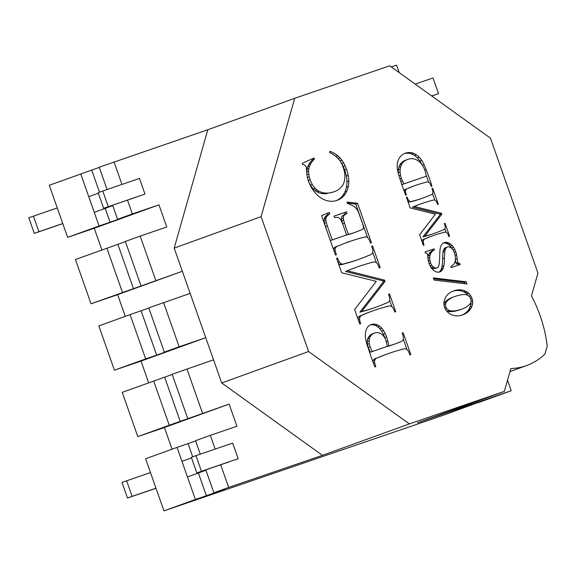 <?xml version="1.0" encoding="UTF-8"?>
<svg xmlns="http://www.w3.org/2000/svg" width="576" height="576" viewBox="0 0 576 576"><rect width="100%" height="100%" fill="white"/><g stroke="black" fill="none" stroke-linecap="round" stroke-linejoin="round"><path stroke-width="0.86" d="M103.644 208.303L98.136 192.672L102.758 191.002L139.457 178.445L144.958 194.069L103.644 208.303L135.749 197.316M62.806 223.639L34.301 233.395L28.8 217.764L57.276 207.929L49.291 185.27L99.288 167.393M101.88 249.934L94.241 228.254L67.637 237.362L62.777 223.553L38.923 231.718L33.422 216.094M38.923 231.718L34.301 233.395M88.762 196.697L98.338 193.234M163.951 510.862L145.606 458.762L177.041 447.386L195.386 499.486L163.951 510.862L446.508 414.151L477.871 402.581M172.051 449.194L164.412 427.514L137.808 436.622L122.22 392.342L172.21 374.472M148.658 382.774L141.026 361.094L114.422 370.202L145.67 358.898L130.075 314.618L148.817 308.052M130.075 314.618L98.827 325.922L114.422 370.202M125.266 316.354L117.634 294.674L91.03 303.782L75.434 259.502L125.431 241.632M431.748 96.005L438.523 93.593L431.662 95.94M181.951 461.34L191.534 457.877M228.946 461.959L196.841 472.946L191.333 457.315L195.955 455.645L201.463 471.276L238.154 458.712L232.654 443.088L195.955 455.645M150.473 472.572L121.997 482.407L127.498 498.038L156.002 488.282M126.619 480.737L132.12 496.361L127.498 498.038M196.841 472.946L201.463 471.276M187.459 476.971L205.949 470.275M132.12 496.361L155.974 488.196M509.976 371.57L526.702 365.515A101.585 71.323 70.1 0 1 510.84 368.525L504.353 391.385L409.356 423.9L322.445 455.342L228.672 487.44L220.687 464.782M215.158 449.071L210.326 435.348L236.93 426.24L229.133 404.1L164.412 427.514M200.275 454.169L195.53 440.698L210.326 435.348M228.672 487.44L213.876 492.797L205.805 469.879M213.876 492.797L224.885 489.024L206.395 495.72L198.396 473.011M163.541 302.508L179.136 346.788L164.347 352.138L148.752 307.858L190.145 293.4L182.354 271.26L117.634 294.674M507.521 380.218L511.222 390.73L477.936 402.775M504.353 391.385L417.442 422.827L511.222 390.73M62.777 223.553L57.276 207.929M67.637 237.362L99.072 225.986L80.726 173.894M195.602 440.892L188.05 443.621L192.701 456.826M91.03 303.782L182.354 271.26L174.197 248.112L207.792 129.751L99.216 167.206L107.078 189.526M409.356 423.9L308.599 351.526L284.854 284.098L261.108 216.662L294.696 98.309L389.693 65.794L490.45 138.168L537.941 273.031L531.454 295.891A101.585 71.323 -109.9 0 1 545.731 336.434A101.585 71.323 -109.9 0 1 547.2 346.01L544.882 354.175A101.585 71.323 -109.9 0 1 539.395 358.747A101.585 71.323 70.1 0 1 526.702 365.515M341.05 220.19A9.706 6.818 70.1 0 0 339.581 218.232L337.356 217.282L334.512 217.519L334.022 216.122L346.55 211.838L347.04 213.228L344.038 215.438A5.004 3.514 70.1 0 0 343.526 216.619A6.214 4.363 70.1 0 0 343.361 218.16A12.038 8.453 70.1 0 0 343.656 220.262A110.261 77.422 70.1 0 0 344.506 223.092A110.261 77.422 70.1 0 0 348.458 234.324A152.604 107.15 70.1 0 0 355.716 232.106A152.604 107.15 70.1 0 0 360.324 230.263A152.604 107.15 70.1 0 0 363.125 228.967L363.578 227.628A40.889 28.714 70.1 0 0 362.873 224.662A163.368 114.71 70.1 0 0 359.82 215.993A24.898 17.482 70.1 0 0 358.402 212.292A9.619 6.754 70.1 0 0 357.185 209.844A9.95 6.991 70.1 0 0 355.874 208.138A15.055 10.57 70.1 0 0 354.182 206.647A30.744 21.593 70.1 0 0 351.288 204.991A30.744 21.593 70.1 0 0 347.53 203.558L347.004 202.054L357.581 203.371L371.448 242.755L370.469 243.094A15.538 10.908 70.1 0 0 369.828 241.286A7.603 5.335 70.1 0 0 369.058 239.573A6.055 4.255 70.1 0 0 368.014 238.061A6.055 4.255 70.1 0 0 367.121 237.233L366.163 236.858A231.221 162.353 70.1 0 0 362.527 237.614A316.332 222.113 70.1 0 0 348.804 241.812A316.332 222.113 70.1 0 0 339.142 245.621A11.65 8.179 70.1 0 0 336.463 246.816A11.65 8.179 70.1 0 0 335.268 248.047L335.11 250.128A17.489 12.276 70.1 0 0 335.794 252.936A17.489 12.276 70.1 0 0 336.434 254.743L335.455 255.082L321.581 215.698L329.27 212.429L329.789 213.898A18.72 13.147 70.1 0 0 327.686 215.554A6.725 4.723 70.1 0 0 326.498 216.986A6.379 4.478 70.1 0 0 325.987 218.498A6.523 4.579 70.1 0 0 325.886 220.385A18.101 12.708 70.1 0 0 326.318 222.574A209.333 146.981 70.1 0 0 327.355 225.835A209.333 146.981 70.1 0 0 332.294 239.861L346.522 234.986A87.581 61.495 70.1 0 0 342.569 223.754A87.581 61.495 70.1 0 0 341.05 220.19M409.183 353.03A13.45 9.439 70.1 0 0 407.83 350.381L406.066 348.905A13.176 9.252 70.1 0 0 404.474 348.811A368.05 258.422 70.1 0 0 402.61 349.294A368.05 258.422 70.1 0 0 401.897 349.488A301.514 211.709 70.1 0 0 387.122 354.038A301.514 211.709 70.1 0 0 378.641 357.444A11.405 8.014 70.1 0 0 375.977 358.639A11.405 8.014 70.1 0 0 374.774 359.906L374.544 362.038A14.782 10.382 70.1 0 0 375.149 364.68A14.782 10.382 70.1 0 0 375.826 366.602L374.846 366.934A229.226 160.956 -109.9 0 1 368.244 348.206A35.194 24.71 -109.9 0 1 366.336 341.986A18.403 12.924 -109.9 0 1 365.436 337.046A15.782 11.081 -109.9 0 1 365.486 332.942A14.594 10.246 -109.9 0 1 366.444 329.227A14.594 10.246 -109.9 0 1 368.309 326.311A16.027 11.254 -109.9 0 1 371.088 324.598A16.027 11.254 -109.9 0 1 371.095 324.598A16.027 11.254 -109.9 0 1 373.277 324.137A13.745 9.655 -109.9 0 1 375.444 324.259A13.558 9.518 -109.9 0 1 377.59 324.972A13.802 9.691 -109.9 0 1 379.706 326.268A13.802 9.691 -109.9 0 1 381.722 328.133A16.848 11.83 -109.9 0 1 383.537 330.545A22.219 15.602 -109.9 0 1 385.157 333.497A29.801 20.923 -109.9 0 1 386.575 336.989A43.992 30.888 -109.9 0 1 387.799 341.05A43.992 30.888 -109.9 0 1 388.858 345.838A148.039 103.946 70.1 0 0 395.374 343.822A148.039 103.946 70.1 0 0 399.348 342.252A11.066 7.769 70.1 0 0 402.005 341.042A11.066 7.769 70.1 0 0 403.193 339.746L403.438 337.651A14.825 10.404 70.1 0 0 402.84 335.016A14.825 10.404 70.1 0 0 402.149 333.058L403.128 332.719L410.839 354.614L409.86 354.953A13.45 9.439 70.1 0 0 409.183 353.03M317.923 195.66A27.18 19.08 -109.9 0 1 315.547 193.284A26.942 18.914 -109.9 0 1 313.38 190.584A26.676 18.734 -109.9 0 1 311.472 187.632A27.886 19.584 -109.9 0 1 309.83 184.442A25.862 18.158 -109.9 0 1 308.441 181.001A25.524 17.921 -109.9 0 1 306.986 175.334A593.712 416.873 70.1 0 0 306.504 169.416A593.712 416.873 70.1 0 0 306.295 166.954L305.165 165.355A6.228 4.37 70.1 0 0 304.013 164.815A6.228 4.37 70.1 0 0 302.681 164.642L302.22 163.325L314.042 157.968L314.46 159.134A31.774 22.313 70.1 0 0 312.358 161.302A22.968 16.128 70.1 0 0 310.73 163.591A17.251 12.11 70.1 0 0 309.578 165.996A15.66 11.002 70.1 0 0 308.894 168.516A16.322 11.462 70.1 0 0 308.642 171.151A16.855 11.837 70.1 0 0 308.765 173.902A18.972 13.32 70.1 0 0 309.262 176.767A20.203 14.184 70.1 0 0 310.14 179.741A17.942 12.6 70.1 0 0 312.3 184.435A16.452 11.556 70.1 0 0 315.202 188.316A15.278 10.728 70.1 0 0 316.93 189.907A19.166 13.457 70.1 0 0 318.852 191.182A26.194 18.396 70.1 0 0 323.273 192.794A38.887 27.302 70.1 0 0 328.363 193.032A46.685 32.782 70.1 0 0 333.562 191.916A46.685 32.782 70.1 0 0 334.008 191.765A31.651 22.219 70.1 0 0 338.371 189.648A22.428 15.746 70.1 0 0 341.69 186.638A17.849 12.528 70.1 0 0 343.879 182.772A17.136 12.031 70.1 0 0 344.506 180.526A18.691 13.126 70.1 0 0 344.83 178.07A20.398 14.321 70.1 0 0 344.585 172.8A22.716 15.948 70.1 0 0 343.152 167.22A18.749 13.162 70.1 0 0 341.129 162.67A16.819 11.808 70.1 0 0 338.558 158.954A30.686 21.55 70.1 0 0 334.915 155.722A30.686 21.55 70.1 0 0 329.652 152.626L329.774 151.279A30.377 21.326 -109.9 0 1 335.405 154.015A23.4 16.43 -109.9 0 1 337.817 155.794A21.024 14.76 -109.9 0 1 339.97 157.838A21.564 15.142 -109.9 0 1 341.892 160.186A23.746 16.675 -109.9 0 1 343.613 162.871A27.598 19.375 -109.9 0 1 345.146 165.895A32.083 22.529 -109.9 0 1 346.486 169.25A27.338 19.195 -109.9 0 1 348.178 175.385A23.35 16.394 -109.9 0 1 348.797 181.087A23.81 16.718 -109.9 0 1 348.329 186.358A27.173 19.08 -109.9 0 1 346.774 191.196A27.223 19.109 -109.9 0 1 345.002 194.35A28.008 19.663 -109.9 0 1 342.778 196.934A31.154 21.874 -109.9 0 1 340.099 198.943A34.697 24.365 -109.9 0 1 337.392 200.225A34.697 24.365 -109.9 0 1 336.982 200.376A32.724 22.975 -109.9 0 1 334.267 201.06A30.722 21.571 -109.9 0 1 331.51 201.283A30.204 21.204 -109.9 0 1 328.709 201.046A30.046 21.096 -109.9 0 1 325.872 200.333A27.59 19.368 -109.9 0 1 323.078 199.188A25.927 18.209 -109.9 0 1 320.429 197.626A25.927 18.209 -109.9 0 1 317.923 195.66M345.37 263.383A286.762 201.355 70.1 0 0 360.007 258.919A286.762 201.355 70.1 0 0 368.885 255.334A10.75 7.553 70.1 0 0 371.491 254.146A10.75 7.553 70.1 0 0 372.658 252.857L372.859 250.776A15.559 10.922 70.1 0 0 372.218 248.069A15.559 10.922 70.1 0 0 371.592 246.298L372.578 245.959L380.225 267.667L379.238 268.006A14.17 9.95 70.1 0 0 378.605 266.198A14.17 9.95 70.1 0 0 377.273 263.527L375.602 262.073A12.125 8.51 70.1 0 0 373.99 261.929A340.07 238.781 70.1 0 0 372.132 262.39A340.07 238.781 70.1 0 0 371.434 262.57A340.07 238.781 70.1 0 0 356.501 267.199A340.07 238.781 70.1 0 0 347.386 270.799L384.617 280.145L385.056 281.39L361.721 311.501A303.358 213.005 70.1 0 0 376.38 307.037A303.358 213.005 70.1 0 0 385.769 303.271A11.088 7.783 70.1 0 0 388.375 302.098A11.088 7.783 70.1 0 0 389.556 300.838L389.758 298.75A15.689 11.016 70.1 0 0 389.117 296.042A15.689 11.016 70.1 0 0 388.476 294.235L389.462 293.904L395.726 311.688L394.74 312.026A14.018 9.842 70.1 0 0 394.106 310.219A14.018 9.842 70.1 0 0 392.782 307.562L391.104 306.094A12.125 8.51 70.1 0 0 389.491 305.95A333.266 234 70.1 0 0 387.634 306.41A333.266 234 70.1 0 0 386.935 306.59A299.002 209.945 70.1 0 0 372.305 311.069A299.002 209.945 70.1 0 0 363.42 314.64A12.384 8.69 70.1 0 0 361.426 315.533A12.384 8.69 70.1 0 0 360.23 316.577A4.435 3.11 70.1 0 0 359.791 317.563A5.71 4.01 70.1 0 0 359.626 318.953A11.038 7.747 70.1 0 0 359.885 320.933A11.038 7.747 70.1 0 0 360.706 323.676L359.726 324.007L354.629 309.535L376.265 281.354L341.676 272.758L336.578 258.286L337.565 257.947A14.126 9.922 70.1 0 0 338.184 259.718A14.126 9.922 70.1 0 0 339.516 262.397L341.201 263.88A12.125 8.51 70.1 0 0 342.814 264.024A12.125 8.51 70.1 0 0 344.707 263.664A12.125 8.51 70.1 0 0 345.37 263.383M453.038 249.962L451.253 247.939L449.33 246.917A5.753 4.039 70.1 0 0 447.523 246.974A6.17 4.334 70.1 0 0 447.509 246.982A6.17 4.334 70.1 0 0 446.616 247.5A7.214 5.069 70.1 0 0 445.838 248.407A8.784 6.163 70.1 0 0 445.219 249.696A23.386 16.416 70.1 0 0 444.823 251.388A365.479 256.622 -109.9 0 1 444.413 258.091A28.512 20.016 -109.9 0 1 443.801 265.932A12.233 8.59 -109.9 0 1 443.246 268.121A9.763 6.854 -109.9 0 1 442.397 269.849A9.266 6.502 -109.9 0 1 441.252 271.123A10.253 7.2 -109.9 0 1 439.92 271.872A10.253 7.2 -109.9 0 1 439.783 271.915A9.634 6.761 -109.9 0 1 438.35 272.196A9.418 6.61 -109.9 0 1 436.874 272.052A10.512 7.38 -109.9 0 1 435.37 271.49A11.592 8.136 -109.9 0 1 433.822 270.504A10.865 7.632 -109.9 0 1 432.346 269.165A11.318 7.949 -109.9 0 1 431.057 267.53A13.169 9.245 -109.9 0 1 429.948 265.594A14.378 10.094 -109.9 0 1 429.019 263.362A16.682 11.714 -109.9 0 1 428.198 260.215A158.335 111.175 70.1 0 0 427.824 256.709A158.335 111.175 70.1 0 0 427.543 254.369L426.83 253.303L425.362 252.994L425.009 251.971L434.095 248.861L434.455 249.876A17.042 11.966 70.1 0 0 432.346 251.374A10.519 7.387 70.1 0 0 430.913 253.08A9.792 6.876 70.1 0 0 430.07 255.11A11.254 7.898 70.1 0 0 429.732 257.566A10.692 7.51 70.1 0 0 429.898 260.208A9.317 6.545 70.1 0 0 430.546 262.778A9.317 6.545 70.1 0 0 431.777 265.284L433.447 267.091L435.254 268.042L436.903 267.998L437.947 267.314A8.741 6.142 70.1 0 0 438.682 266.069A32.249 22.644 70.1 0 0 439.358 262.606A285.055 200.153 70.1 0 0 439.697 256.622A59.472 41.753 -109.9 0 1 439.891 251.626A16.639 11.686 -109.9 0 1 440.215 248.45A11.131 7.819 -109.9 0 1 440.77 246.362A10.548 7.409 -109.9 0 1 441.67 244.649A9.878 6.934 -109.9 0 1 442.865 243.374A10.368 7.279 -109.9 0 1 444.226 242.618A10.368 7.279 -109.9 0 1 444.312 242.59A10.073 7.07 -109.9 0 1 445.824 242.302A9.893 6.948 -109.9 0 1 447.379 242.46A11.124 7.812 -109.9 0 1 448.978 243.065A12.24 8.597 -109.9 0 1 450.612 244.116A11.563 8.114 -109.9 0 1 452.182 245.556A12.29 8.626 -109.9 0 1 453.557 247.32A14.537 10.21 -109.9 0 1 454.752 249.415A18.562 13.032 -109.9 0 1 455.753 251.842A18.274 12.83 -109.9 0 1 456.653 254.952A140.911 98.942 70.1 0 0 457.193 258.732A140.911 98.942 70.1 0 0 457.776 262.339L458.453 263.326L459.864 263.506L460.217 264.521L451.21 267.61L450.85 266.587A19.174 13.464 70.1 0 0 453.024 264.902A9.454 6.638 70.1 0 0 454.406 263.21A9.806 6.89 70.1 0 0 455.155 261.245A12.074 8.474 70.1 0 0 455.436 258.71A12.168 8.539 70.1 0 0 455.22 255.866A12.154 8.532 70.1 0 0 454.442 252.936A12.154 8.532 70.1 0 0 453.038 249.962M435.413 214.186L410.162 207.907L406.44 197.345L407.16 197.1A10.31 7.243 70.1 0 0 407.614 198.389A10.31 7.243 70.1 0 0 408.586 200.347L409.81 201.427A8.849 6.214 70.1 0 0 410.99 201.535A243.302 170.834 70.1 0 0 412.351 201.197A243.302 170.834 70.1 0 0 412.855 201.067A209.354 147.002 70.1 0 0 423.54 197.806A209.354 147.002 70.1 0 0 430.027 195.192A7.848 5.515 70.1 0 0 431.928 194.321A7.848 5.515 70.1 0 0 432.778 193.385L432.929 191.858A11.354 7.978 70.1 0 0 432.461 189.886A11.354 7.978 70.1 0 0 432.007 188.59L432.72 188.345L438.3 204.192L437.587 204.444A10.346 7.265 70.1 0 0 437.119 203.119A10.346 7.265 70.1 0 0 436.154 201.168L434.93 200.11A8.849 6.214 70.1 0 0 433.75 200.002A248.27 174.326 70.1 0 0 432.396 200.34A248.27 174.326 70.1 0 0 431.885 200.47A248.27 174.326 70.1 0 0 420.984 203.854A248.27 174.326 70.1 0 0 414.331 206.482L441.511 213.3L441.828 214.214L424.793 236.196A221.472 155.506 70.1 0 0 435.492 232.934A221.472 155.506 70.1 0 0 442.354 230.191A8.093 5.681 70.1 0 0 444.254 229.327A8.093 5.681 70.1 0 0 445.111 228.413L445.262 226.886A11.455 8.042 70.1 0 0 444.794 224.914A11.455 8.042 70.1 0 0 444.326 223.589L445.046 223.344L449.618 236.333L448.906 236.578A10.231 7.186 70.1 0 0 448.438 235.26A10.231 7.186 70.1 0 0 447.473 233.323L446.249 232.243A8.849 6.214 70.1 0 0 445.068 232.142A243.302 170.834 70.1 0 0 443.714 232.481A243.302 170.834 70.1 0 0 443.203 232.61A218.29 153.274 70.1 0 0 432.526 235.879A218.29 153.274 70.1 0 0 426.031 238.486A9.036 6.35 70.1 0 0 424.577 239.141A9.036 6.35 70.1 0 0 423.706 239.897A3.24 2.275 70.1 0 0 423.382 240.624A4.169 2.93 70.1 0 0 423.266 241.639A8.057 5.659 70.1 0 0 423.454 243.079A8.057 5.659 70.1 0 0 424.058 245.081L423.338 245.326L419.616 234.763L435.413 214.186M462.247 290.066A16.805 11.801 -109.9 0 1 465.754 291.254A12.132 8.518 -109.9 0 1 467.244 292.147A12.766 8.964 -109.9 0 1 468.569 293.256A10.354 7.272 -109.9 0 1 470.657 295.733A8.503 5.969 -109.9 0 1 471.982 298.361A8.77 6.156 -109.9 0 1 472.608 301.01A10.368 7.279 -109.9 0 1 472.594 303.631A15.048 10.562 -109.9 0 1 471.953 306.216A21.218 14.897 -109.9 0 1 470.671 308.765A23.407 16.438 -109.9 0 1 469.174 310.752A26.892 18.886 -109.9 0 1 467.345 312.422A32.213 22.615 -109.9 0 1 465.192 313.79A38.232 26.842 -109.9 0 1 463.14 314.698A38.232 26.842 -109.9 0 1 462.715 314.849A30.139 21.161 -109.9 0 1 458.366 315.799A22.745 15.97 -109.9 0 1 454.298 315.569A17.33 12.168 -109.9 0 1 450.677 314.302A13.615 9.562 -109.9 0 1 449.093 313.315A12.254 8.604 -109.9 0 1 447.66 312.106A9.158 6.43 -109.9 0 1 445.831 309.917A8.41 5.904 -109.9 0 1 444.6 307.426A8.611 6.048 -109.9 0 1 444.053 305.266A9.943 6.984 -109.9 0 1 443.93 303.084A13.327 9.353 -109.9 0 1 444.24 300.888A17.971 12.622 -109.9 0 1 444.967 298.663A19.685 13.824 -109.9 0 1 446.386 296.086A24.134 16.949 -109.9 0 1 448.337 293.926A31.608 22.198 -109.9 0 1 450.814 292.183A40.003 28.087 -109.9 0 1 453.283 291.053A40.003 28.087 -109.9 0 1 453.816 290.858A30.708 21.564 -109.9 0 1 458.208 289.879A30.708 21.564 -109.9 0 1 462.247 290.066L460.397 290.736A16.805 11.801 -109.9 0 1 463.903 291.924A12.132 8.518 -109.9 0 1 465.401 292.817A12.766 8.964 -109.9 0 1 466.718 293.918A10.354 7.272 -109.9 0 1 468.266 295.632M406.404 194.947L405.684 195.199A185.904 130.536 -109.9 0 1 400.334 180.007A40.666 28.555 -109.9 0 1 398.074 172.526A22.766 15.984 -109.9 0 1 397.462 169.452A16.193 11.369 -109.9 0 1 397.195 166.824A15.307 10.75 -109.9 0 1 397.238 164.484A15.761 11.066 -109.9 0 1 397.591 162.281A17.453 12.254 -109.9 0 1 398.232 160.214A19.08 13.399 -109.9 0 1 399.175 158.285A19.138 13.435 -109.9 0 1 400.392 156.564A20.419 14.342 -109.9 0 1 401.839 155.138A22.99 16.142 -109.9 0 1 403.524 154.001A25.265 17.741 -109.9 0 1 405.173 153.259A25.265 17.741 -109.9 0 1 405.454 153.158A22.025 15.466 -109.9 0 1 408.19 152.554A19.274 13.536 -109.9 0 1 410.904 152.618A18.734 13.154 -109.9 0 1 413.604 153.353A17.467 12.262 -109.9 0 1 416.29 154.757A17.388 12.211 -109.9 0 1 419.141 157.14A21.463 15.07 -109.9 0 1 421.726 160.402A29.621 20.794 -109.9 0 1 424.044 164.527A161.395 113.321 -109.9 0 1 426.096 169.524A161.395 113.321 -109.9 0 1 431.964 186.199L431.251 186.444A9.936 6.977 70.1 0 0 430.754 185.04A9.936 6.977 70.1 0 0 429.775 183.11L428.508 182.052A9.144 6.422 70.1 0 0 427.306 181.951A243.641 171.072 70.1 0 0 425.93 182.297A243.641 171.072 70.1 0 0 425.426 182.426A211.169 148.277 70.1 0 0 414.835 185.666A211.169 148.277 70.1 0 0 408.449 188.237A8.165 5.731 70.1 0 0 406.512 189.115A8.165 5.731 70.1 0 0 405.634 190.066L405.468 191.614A10.793 7.582 70.1 0 0 405.907 193.55A10.793 7.582 70.1 0 0 406.404 194.947M434.153 280.102L433.375 277.906L466.236 281.794L467.014 283.997L434.153 280.102M308.599 351.526L221.695 382.975L190.145 293.4M322.445 455.342L221.695 382.975M334.03 216.158L344.7 212.508L345.19 213.898L342.194 216.108A5.004 3.514 70.1 0 0 341.676 217.289A6.214 4.363 70.1 0 0 341.518 218.83A12.038 8.453 70.1 0 0 341.806 220.932A110.261 77.422 70.1 0 0 342.655 223.762A110.261 77.422 70.1 0 0 342.965 224.741M346.55 211.838L344.7 212.508M383.537 330.545L381.686 331.214A22.219 15.602 -109.9 0 1 383.306 334.166A29.801 20.923 -109.9 0 1 384.732 337.658A43.992 30.888 -109.9 0 1 384.941 338.306M375.444 324.259L373.601 324.929A13.558 9.518 -109.9 0 1 375.739 325.642A13.802 9.691 -109.9 0 1 377.863 326.938A13.802 9.691 -109.9 0 1 379.872 328.802A16.848 11.83 -109.9 0 1 381.686 331.214M385.157 333.497L383.306 334.166M386.575 336.989L384.732 337.658M387.799 341.05L386.208 341.626M388.858 345.838L387.014 346.507A148.039 103.946 70.1 0 0 393.523 344.491L395.374 343.822M397.98 342.821A11.066 7.769 70.1 0 0 399.398 342.238M403.128 332.719L402.156 333.072M403.279 339.055L407.03 349.711M347.04 213.228L345.19 213.898M344.038 215.438L342.194 216.108M343.361 218.16L341.518 218.83M343.656 220.262L341.806 220.932M344.506 223.092L342.655 223.762M346.219 234A110.261 77.422 70.1 0 0 346.608 234.994A152.604 107.15 70.1 0 0 353.866 232.776L355.716 232.106M348.458 234.324L346.608 234.994M347.335 202.997L355.73 204.041L367.546 237.586M357.581 203.371L355.73 204.041M94.262 212.328L112.752 205.632M102.758 191.002L108.266 206.633M137.808 436.622L169.243 425.246L153.648 380.966M169.243 425.246L229.133 404.1M187.733 418.558L172.145 374.278L213.538 359.82M180.252 421.481L164.657 377.201M121.961 184.428L114.012 161.849M112.608 205.236L117.562 219.298L132.358 213.948L127.498 200.138M132.358 213.948L158.962 204.84L94.241 228.254M155.75 280.368L140.155 236.088L166.759 226.98L158.962 204.84M391.291 66.946L396.562 65.138L399.197 72.626M294.696 98.309L207.792 129.751M140.954 285.718L125.359 241.438L140.155 236.088M202.529 413.208L186.934 368.928M261.108 216.662L174.197 248.112M133.474 288.641L117.878 244.361M122.465 292.406L106.87 248.126M99.072 225.986L110.081 222.221L105.206 208.368M99.504 192.182L91.735 170.129M117.562 219.298L128.57 215.532L110.081 222.221M179.136 346.788L205.74 337.68L141.026 361.094M164.347 352.138L175.356 348.372L156.679 355.126L141.084 310.846M145.67 358.898L156.679 355.126M177.041 447.386L188.05 443.621M195.386 499.486L206.395 495.72M438.523 93.593L433.015 77.962L415.152 84.082M370.195 324.986A16.027 11.254 -109.9 0 1 371.434 324.806A13.745 9.655 -109.9 0 1 373.601 324.929M337.212 246.305A11.65 8.179 70.1 0 0 334.613 247.486A11.65 8.179 70.1 0 0 333.418 248.717L333.382 249.199M336.463 246.816L334.613 247.486M335.268 248.047L333.418 248.717M335.11 250.128L333.864 250.574M327.456 213.199L327.938 214.567A18.72 13.147 70.1 0 0 325.836 216.223A6.725 4.723 70.1 0 0 324.648 217.656A6.379 4.478 70.1 0 0 324.137 219.168A6.523 4.579 70.1 0 0 324.036 221.054A18.101 12.708 70.1 0 0 324.468 223.243A209.333 146.981 70.1 0 0 325.505 226.505A209.333 146.981 70.1 0 0 330.444 240.53L346.522 234.986M329.789 213.898L327.938 214.567M326.498 216.986L324.648 217.656M326.318 222.574L324.468 223.243M327.355 225.835L325.505 226.505M332.294 239.861L330.444 240.53M385.272 354.708A301.514 211.709 70.1 0 0 378.022 357.581M376.733 358.121A11.405 8.014 70.1 0 0 374.126 359.309A11.405 8.014 70.1 0 0 372.931 360.576L372.823 361.562M375.977 358.639L374.126 359.309M374.774 359.906L372.931 360.576M374.544 362.038L373.176 362.527M420.984 203.854L419.134 204.523A248.27 174.326 70.1 0 0 412.481 207.151L439.661 213.97L439.978 214.877L422.942 236.866A221.472 155.506 70.1 0 0 433.649 233.604L435.492 232.934M414.331 206.482L412.481 207.151M441.511 213.3L439.661 213.97M441.828 214.214L439.978 214.877M424.793 236.196L422.942 236.866M445.046 223.344L444.334 223.603M444.859 228.737L446.083 232.214M430.675 236.549A218.29 153.274 70.1 0 0 424.181 239.155A9.036 6.35 70.1 0 0 422.734 239.81A9.036 6.35 70.1 0 0 421.855 240.566A3.24 2.275 70.1 0 0 421.733 240.775M424.577 239.141L422.734 239.81M423.706 239.897L421.855 240.566M423.266 241.639L422.179 242.028M423.454 243.079L422.647 243.374M465.754 291.254L463.903 291.924M467.244 292.147L465.401 292.817M470.657 295.733L469.116 296.294M471.982 298.361L470.758 298.8M312.25 158.782L312.61 159.804A31.774 22.313 70.1 0 0 310.507 161.971A22.968 16.128 70.1 0 0 308.88 164.261A17.251 12.11 70.1 0 0 307.728 166.666A15.66 11.002 70.1 0 0 307.044 169.186A16.322 11.462 70.1 0 0 306.792 171.821A16.855 11.837 70.1 0 0 306.799 172.958M314.46 159.134L312.61 159.804M310.73 163.591L308.88 164.261M309.578 165.996L307.728 166.666M306.943 174.83A18.972 13.32 70.1 0 0 307.411 177.437A20.203 14.184 70.1 0 0 308.29 180.41A17.942 12.6 70.1 0 0 310.45 185.098A16.452 11.556 70.1 0 0 313.351 188.986A15.278 10.728 70.1 0 0 315.079 190.577A19.166 13.457 70.1 0 0 317.002 191.851A26.194 18.396 70.1 0 0 321.43 193.464A38.887 27.302 70.1 0 0 326.513 193.702L328.363 193.032M312.3 184.435L310.45 185.098M315.202 188.316L313.351 188.986M318.852 191.182L317.002 191.851M323.273 192.794L321.43 193.464M332.28 192.391A31.651 22.219 70.1 0 0 333.691 191.873M329.659 152.59A30.377 21.326 -109.9 0 1 333.554 154.685A23.4 16.43 -109.9 0 1 335.966 156.463A21.024 14.76 -109.9 0 1 338.119 158.508L339.97 157.838M337.817 155.794L335.966 156.463M339.696 160.394A21.564 15.142 -109.9 0 1 340.042 160.855A23.746 16.675 -109.9 0 1 341.762 163.541A27.598 19.375 -109.9 0 1 343.296 166.558A32.083 22.529 -109.9 0 1 344.635 169.92A27.338 19.195 -109.9 0 1 346.334 176.054A23.35 16.394 -109.9 0 1 346.946 181.757A23.81 16.718 -109.9 0 1 346.478 187.027A27.173 19.08 -109.9 0 1 344.93 191.858A27.223 19.109 -109.9 0 1 343.152 195.019A28.008 19.663 -109.9 0 1 340.927 197.604A31.154 21.874 -109.9 0 1 338.249 199.613A34.697 24.365 -109.9 0 1 336.298 200.592M345.146 165.895L343.296 166.558M348.178 175.385L346.334 176.054M348.797 181.087L346.946 181.757M346.774 191.196L344.93 191.858M343.915 263.952A286.762 201.355 70.1 0 0 358.157 259.589M367.704 255.852A10.75 7.553 70.1 0 0 368.906 255.326M372.578 245.959L371.599 246.312M372.715 252.266L376.416 262.778M356.501 267.199L354.65 267.869A340.07 238.781 70.1 0 0 345.535 271.469L382.766 280.814L383.206 282.06L359.87 312.17A303.358 213.005 70.1 0 0 374.53 307.699L376.38 307.037M347.386 270.799L345.535 271.469M384.617 280.145L382.766 280.814M385.056 281.39L383.206 282.06M361.721 311.501L359.87 312.17M384.574 303.797A11.088 7.783 70.1 0 0 385.798 303.264M389.462 293.904L388.483 294.257M389.606 300.247L391.918 306.806M370.454 311.738A299.002 209.945 70.1 0 0 361.57 315.31A12.384 8.69 70.1 0 0 359.575 316.202A12.384 8.69 70.1 0 0 358.38 317.246A4.435 3.11 70.1 0 0 357.941 318.233A5.71 4.01 70.1 0 0 357.854 318.686M361.426 315.533L359.575 316.202M360.23 316.577L358.38 317.246M359.626 318.953L358.135 319.493M359.885 320.933L358.783 321.329M337.565 257.947L336.586 258.3M339.516 262.397L338.198 262.872M338.537 263.83L339.35 264.55A12.125 8.51 70.1 0 0 340.963 264.694A12.125 8.51 70.1 0 0 342.864 264.334L344.707 263.664M341.201 263.88L339.35 264.55M445.68 247.644A6.17 4.334 70.1 0 0 445.658 247.651A6.17 4.334 70.1 0 0 444.773 248.17A7.214 5.069 70.1 0 0 443.988 249.07A8.784 6.163 70.1 0 0 443.369 250.366A23.386 16.416 70.1 0 0 442.973 252.058A365.479 256.622 -109.9 0 1 442.57 258.761A28.512 20.016 -109.9 0 1 441.95 266.602A12.233 8.59 -109.9 0 1 441.396 268.783A9.763 6.854 -109.9 0 1 440.554 270.518A9.266 6.502 -109.9 0 1 439.402 271.793A10.253 7.2 -109.9 0 1 438.89 272.146M445.838 248.407L443.988 249.07M445.219 249.696L443.369 250.366M444.823 251.388L442.973 252.058M444.413 258.091L442.57 258.761M443.801 265.932L441.95 266.602M443.246 268.121L441.396 268.783M442.397 269.849L440.554 270.518M425.016 252.007L432.245 249.53L432.605 250.546A17.042 11.966 70.1 0 0 430.495 252.043A10.519 7.387 70.1 0 0 429.062 253.75A9.792 6.876 70.1 0 0 428.22 255.773A11.254 7.898 70.1 0 0 427.925 257.587M434.095 248.861L432.245 249.53M434.455 249.876L432.605 250.546M430.913 253.08L429.062 253.75M429.732 257.566L427.99 258.199M430.546 262.778L429.005 263.333M431.777 265.284L430.099 265.896M430.416 266.486L433.404 268.711L436.903 267.998M433.447 267.091L431.597 267.761M435.254 268.042L433.404 268.711M443.376 243.029A10.073 7.07 -109.9 0 1 443.974 242.971A9.893 6.948 -109.9 0 1 445.529 243.13A11.124 7.812 -109.9 0 1 447.127 243.734A12.24 8.597 -109.9 0 1 448.762 244.786A11.563 8.114 -109.9 0 1 450.331 246.226A12.29 8.626 -109.9 0 1 451.706 247.99A14.537 10.21 -109.9 0 1 452.556 249.408M448.978 243.065L447.127 243.734M454.752 249.415L453.074 250.02M455.753 251.842L454.241 252.389M457.193 258.732L455.414 259.373M455.386 259.69A140.911 98.942 70.1 0 0 455.926 263.009L456.602 263.995L458.014 264.175L458.359 265.162M457.776 262.339L455.926 263.009M458.453 263.326L456.602 263.995M459.864 263.506L458.014 264.175M407.16 197.1L406.447 197.352M408.586 200.347L407.621 200.693M409.81 201.427L408.096 202.046M408.125 202.133A8.849 6.214 70.1 0 0 409.14 202.205M411.3 201.665A209.354 147.002 70.1 0 0 421.69 198.475M432.72 188.345L432.007 188.604M432.526 193.716L434.765 200.074M472.594 303.631L470.75 304.294A15.048 10.562 -109.9 0 1 470.102 306.878A21.218 14.897 -109.9 0 1 468.828 309.434A23.407 16.438 -109.9 0 1 467.323 311.422A26.892 18.886 -109.9 0 1 465.494 313.092A32.213 22.615 -109.9 0 1 463.342 314.46A38.232 26.842 -109.9 0 1 461.844 315.151M470.801 302.22A10.368 7.279 -109.9 0 1 470.75 304.294M471.953 306.216L470.102 306.878M470.671 308.765L468.828 309.434M465.192 313.79L463.342 314.46M458.208 289.879L456.358 290.549A30.708 21.564 -109.9 0 1 460.397 290.736M452.873 291.211A30.708 21.564 -109.9 0 1 456.358 290.549M408.19 152.554L406.339 153.223A19.274 13.536 -109.9 0 1 409.054 153.288A18.734 13.154 -109.9 0 1 411.754 154.022A17.467 12.262 -109.9 0 1 414.439 155.426A17.388 12.211 -109.9 0 1 417.29 157.81A21.463 15.07 -109.9 0 1 419.882 161.071A29.621 20.794 -109.9 0 1 421.769 164.34M404.388 153.576A22.025 15.466 -109.9 0 1 406.339 153.223M410.904 152.618L409.054 153.288M421.726 160.402L419.882 161.071M424.044 164.527L422.338 165.146M426.096 169.524L424.742 170.014M426.096 175.025A161.395 113.321 -109.9 0 1 428.587 182.124M412.985 186.336A211.169 148.277 70.1 0 0 406.598 188.906A8.165 5.731 70.1 0 0 404.662 189.785A8.165 5.731 70.1 0 0 403.934 190.534M406.512 189.115L404.662 189.785M405.634 190.066L403.978 190.663M405.468 191.614L404.467 191.981M433.706 278.827L464.386 282.463L464.839 283.738M466.236 281.794L464.386 282.463M370.526 352.152L387.346 346.356A38.016 26.698 70.1 0 0 386.496 342.677A38.016 26.698 70.1 0 0 385.704 339.991A12.276 8.618 70.1 0 0 383.882 336.528A10.951 7.69 70.1 0 0 381.182 333.958A10.951 7.69 70.1 0 0 379.598 333.108A10.627 7.466 70.1 0 0 377.978 332.669A12.067 8.474 70.1 0 0 374.825 332.942A12.067 8.474 70.1 0 0 374.645 333.007A15.25 10.706 70.1 0 0 374.458 333.072A15.25 10.706 70.1 0 0 372.514 334.116A14.983 10.519 70.1 0 0 370.786 335.851A9.929 6.977 70.1 0 0 369.605 338.09L367.762 338.76A9.929 6.977 70.1 0 0 367.286 341.388A11.916 8.366 70.1 0 0 367.474 344.304A11.916 8.366 70.1 0 0 368.28 347.386A16.286 11.441 70.1 0 0 370.526 352.152L387.346 346.356M372.794 333.677A15.25 10.706 70.1 0 0 372.607 333.742A15.25 10.706 70.1 0 0 370.663 334.786A14.983 10.519 70.1 0 0 368.935 336.521A9.929 6.977 70.1 0 0 367.762 338.76M370.786 335.851L368.935 336.521M369.605 338.09A9.929 6.977 70.1 0 0 369.137 340.726A11.916 8.366 70.1 0 0 369.324 343.634A11.916 8.366 70.1 0 0 370.13 346.716A16.286 11.441 70.1 0 0 372.377 351.482M370.13 346.716L368.28 347.386M369.324 343.634L367.474 344.304M401.335 183.089A24.775 17.395 70.1 0 0 402.12 184.522L426.319 176.206A29.794 20.923 70.1 0 0 425.592 172.85A18.518 13.003 70.1 0 0 424.793 170.158A15.725 11.038 70.1 0 0 423.518 167.17A15.725 11.038 70.1 0 0 421.949 164.585A14.256 10.008 70.1 0 0 420.077 162.41A15.61 10.958 70.1 0 0 417.902 160.646A15.466 10.858 70.1 0 0 415.534 159.394A15.466 10.858 70.1 0 0 413.071 158.76A22.219 15.602 70.1 0 0 410.515 158.753A22.219 15.602 70.1 0 0 407.894 159.35A22.219 15.602 70.1 0 0 407.858 159.365A22.385 15.718 70.1 0 0 407.628 159.444A22.385 15.718 70.1 0 0 405.367 160.51L403.524 161.179A22.385 15.718 70.1 0 0 401.508 162.756A15.314 10.757 70.1 0 0 399.967 164.758A15.314 10.757 70.1 0 0 398.902 167.184A14.63 10.274 70.1 0 0 398.326 169.906A14.63 10.274 70.1 0 0 398.239 172.8A16.56 11.628 70.1 0 0 398.297 173.441M406.008 160.034A22.385 15.718 70.1 0 0 405.778 160.114A22.385 15.718 70.1 0 0 403.524 161.179M405.367 160.51A22.385 15.718 70.1 0 0 403.358 162.086A15.314 10.757 70.1 0 0 401.818 164.088A15.314 10.757 70.1 0 0 400.752 166.514A14.63 10.274 70.1 0 0 400.176 169.236A14.63 10.274 70.1 0 0 400.09 172.13A16.56 11.628 70.1 0 0 400.507 175.183L398.916 175.759M400.507 175.183A16.56 11.628 70.1 0 0 401.422 178.402A24.775 17.395 70.1 0 0 402.494 181.001A24.775 17.395 70.1 0 0 403.97 183.852L426.319 176.206M403.358 162.086L401.508 162.756M401.818 164.088L399.967 164.758M401.422 178.402L399.946 178.934M402.494 181.001L400.846 181.598M403.97 183.852L402.12 184.522M453.01 297.209A38.736 27.194 70.1 0 0 449.006 298.951A38.736 27.194 70.1 0 0 445.975 301.097A21.456 15.062 70.1 0 0 444.47 302.882A10.015 7.034 70.1 0 0 443.938 304.042M446.22 310.493A6.768 4.752 70.1 0 0 446.393 310.608A6.768 4.752 70.1 0 0 447.631 311.206A16.891 11.866 70.1 0 0 449.05 311.566A38.196 26.82 70.1 0 0 452.398 311.573A38.196 26.82 70.1 0 0 456.012 310.932A70.783 49.702 70.1 0 0 459.454 309.96A41.083 28.843 70.1 0 0 459.727 309.874M450.893 310.896A38.196 26.82 70.1 0 0 454.248 310.903A38.196 26.82 70.1 0 0 457.862 310.27A70.783 49.702 70.1 0 0 461.304 309.29A41.083 28.843 70.1 0 0 461.578 309.204A41.083 28.843 70.1 0 0 466.063 307.13A41.083 28.843 70.1 0 0 467.942 305.82A16.934 11.894 70.1 0 0 469.49 304.358A16.934 11.894 70.1 0 0 470.448 303.048A8.093 5.681 70.1 0 0 470.974 301.666A5.119 3.593 70.1 0 0 471.067 300.211L469.966 297.259A6.538 4.594 70.1 0 0 468.706 295.934A9.007 6.322 70.1 0 0 466.956 294.962A9.007 6.322 70.1 0 0 464.702 294.588A23.299 16.358 70.1 0 0 460.354 295.013A73.325 51.487 70.1 0 0 455.501 296.316A73.325 51.487 70.1 0 0 454.86 296.539A38.736 27.194 70.1 0 0 450.85 298.282A38.736 27.194 70.1 0 0 447.826 300.427A21.456 15.062 70.1 0 0 446.321 302.213A10.015 7.034 70.1 0 0 445.565 304.07A4.464 3.132 70.1 0 0 445.529 305.482A4.464 3.132 70.1 0 0 445.889 307.015L446.803 308.678A6.768 4.752 70.1 0 0 448.243 309.938A6.768 4.752 70.1 0 0 449.482 310.536A16.891 11.866 70.1 0 0 450.893 310.896L449.05 311.566M449.482 310.536L447.631 311.206M446.321 302.213L444.47 302.882M445.565 304.07L443.981 304.646M454.248 310.903L452.398 311.573M445.889 307.015L444.614 307.469M446.803 308.678L445.392 309.19M447.826 300.427L445.975 301.097M457.862 310.27L456.012 310.932M450.85 298.282L449.006 298.951M381.722 328.133L379.872 328.802M373.277 324.137L371.434 324.806M377.59 324.972L375.739 325.642M379.706 326.268L377.863 326.938M325.987 218.498L324.137 219.168M325.886 220.385L324.036 221.054M426.031 238.486L424.181 239.155M468.569 293.256L466.718 293.918M308.894 168.516L307.044 169.186M308.642 171.151L306.792 171.821M308.765 173.902L306.922 174.571M309.262 176.767L307.411 177.437M310.14 179.741L308.29 180.41M316.93 189.907L315.079 190.577M341.892 160.186L340.042 160.855M343.613 162.871L341.762 163.541M346.486 169.25L344.635 169.92M348.329 186.358L346.478 187.027M345.002 194.35L343.152 195.019M342.778 196.934L340.927 197.604M340.099 198.943L338.249 199.613M446.616 247.5L444.773 248.17M441.252 271.123L439.402 271.793M430.07 255.11L428.22 255.773M429.898 260.208L428.306 260.784M445.824 242.302L443.974 242.971M447.379 242.46L445.529 243.13M450.612 244.116L448.762 244.786M452.182 245.556L450.331 246.226M453.557 247.32L451.706 247.99M456.653 254.952L455.148 255.499M472.608 301.01L470.981 301.594M469.174 310.752L467.323 311.422M467.345 312.422L465.494 313.092M405.454 153.158L405.036 153.31M413.604 153.353L411.754 154.022M416.29 154.757L414.439 155.426M419.141 157.14L417.29 157.81M372.514 334.116L370.663 334.786M369.137 340.726L367.286 341.388M400.09 172.13L398.239 172.8M400.752 166.514L398.902 167.184M400.176 169.236L398.326 169.906M461.304 309.29L459.454 309.96M348.739 241.646L346.896 242.316M402.574 349.2L401.486 349.589M432.367 200.268L431.561 200.556M443.686 232.402L442.901 232.682M333.562 191.93L331.718 192.6M372.096 262.289L370.987 262.685M387.598 306.302L386.525 306.691M447.509 246.982L445.658 247.651M412.373 201.276L410.53 201.938M425.902 182.225L425.138 182.498M374.458 333.072L372.607 333.742M374.825 332.942L372.974 333.612M407.628 159.444L405.778 160.114M455.494 296.302L454.694 296.59M461.57 309.19L459.727 309.859"/></g></svg>
